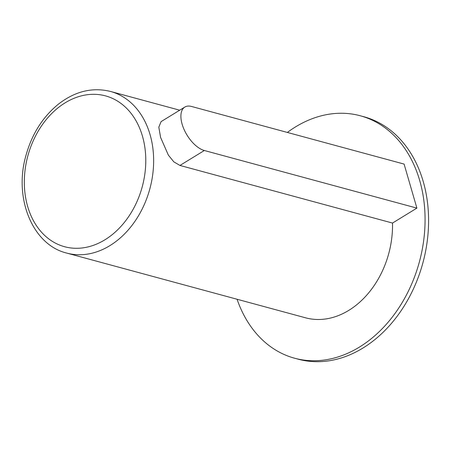 <?xml version="1.0" encoding="UTF-8"?>
<svg xmlns="http://www.w3.org/2000/svg" width="451" height="451" viewBox="0 0 451 451"><rect width="100%" height="100%" fill="white"/><g stroke="black" fill="none" stroke-linecap="round" stroke-linejoin="round"><path stroke-width="0.68" d="M160.59 137.414L158.814 127.159L161.086 121.623L184.809 107.073A25.121 12.763 -121.5 0 1 191.545 106.47L404.096 164.079L416.887 208.108L392.511 223.059L179.96 165.449L173.827 161.853L168.347 155.099L160.59 137.414M66.669 253.067A83.728 63.478 -74.8 0 0 134.364 222.146A83.728 63.478 -74.8 0 0 150.048 134.556A83.728 63.478 -74.8 0 0 110.478 91.44C92.241 86.992 74.731 91.35 57.942 104.525C42.422 117.373 31.717 134.511 25.831 155.939C13.744 198.26 32.455 244.775 66.669 253.067L305.569 317.814A83.728 63.478 -74.8 0 0 392.511 223.059M179.96 165.449L204.337 150.504A25.121 12.763 -121.5 0 1 184.177 129.719A25.121 12.763 -121.5 0 1 184.809 107.073M237.074 299.25A125.592 95.217 -74.8 0 0 294.621 358.224A125.592 95.217 -74.8 0 0 396.158 311.844A125.592 95.217 -74.8 0 0 419.684 180.456A125.592 95.217 -74.8 0 0 360.332 115.783A125.592 95.217 -74.8 0 0 287.355 132.436M294.621 358.224L298.134 359.176A125.592 95.217 -74.8 0 0 399.671 312.797A125.592 95.217 -74.8 0 0 423.196 181.409A125.592 95.217 -74.8 0 0 363.844 116.736L360.332 115.783M204.337 150.504L416.887 208.108M142.437 136.117A78.147 59.244 -74.8 0 0 39.141 129.578A78.147 59.244 -74.8 0 0 73.609 248.208A78.147 59.244 -74.8 0 0 142.437 136.117M110.478 91.44L179.707 110.202"/></g></svg>
